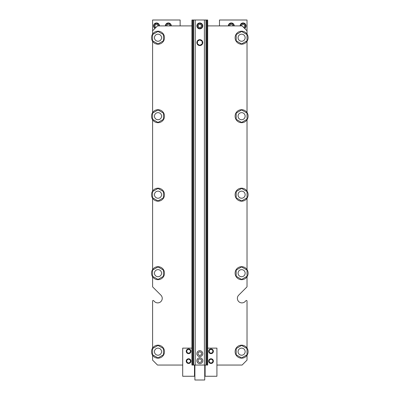 <?xml version="1.0" encoding="UTF-8"?>
<svg xmlns="http://www.w3.org/2000/svg" width="400" height="400" viewBox="0 0 400 400"><rect width="100%" height="100%" fill="white"/><g stroke="black" fill="none" stroke-linecap="round" stroke-linejoin="round"><path stroke-width="0.6" d="M161.545 273.18A3.54 3.54 0 0 1 156.235 276.245A3.54 3.54 0 0 1 156.235 270.115A3.54 3.54 0 0 1 161.545 273.18M161.545 351.67A3.54 3.54 0 0 0 156.235 348.605A3.54 3.54 0 0 0 156.235 354.74A3.54 3.54 0 0 0 161.545 351.67M245.15 351.67A3.54 3.54 0 0 0 239.84 348.605A3.54 3.54 0 0 0 239.84 354.74A3.54 3.54 0 0 0 245.15 351.67M245.15 194.69A3.54 3.54 0 0 1 239.84 197.755A3.54 3.54 0 0 1 239.84 191.62A3.54 3.54 0 0 1 245.15 194.69M161.545 194.69A3.54 3.54 0 0 1 156.235 197.755A3.54 3.54 0 0 1 156.235 191.62A3.54 3.54 0 0 1 161.545 194.69M245.15 116.195A3.54 3.54 0 0 1 239.84 119.265A3.54 3.54 0 0 1 239.84 113.13A3.54 3.54 0 0 1 245.15 116.195M161.545 116.195A3.54 3.54 0 0 1 156.235 119.265A3.54 3.54 0 0 1 156.235 113.13A3.54 3.54 0 0 1 161.545 116.195M192.44 20L207.675 20L207.675 365.05L191.94 365.05L191.94 20L192.44 20L192.44 365.05M191.94 25.9L157.51 25.9L152.595 30.82L152.595 20L180.135 20L180.135 25.9M219.48 25.9L219.48 20L247.02 20L247.02 34.115M247.02 276.77L247.02 286.605L247.02 276.77A6.49 6.49 0 0 1 236.47 277.145A6.49 6.49 0 0 1 239.515 267.035A6.49 6.49 0 0 1 247.02 276.77M247.02 286.605A0.59 0.59 0 0 1 246.85 287.02L238.705 295.16A4.525 4.525 0 0 0 238.705 301.56A4.525 4.525 0 0 0 245.105 301.56L246.015 300.65A0.59 0.59 0 0 1 247.02 301.07L247.02 348.085M152.595 301.07L152.595 348.085L152.595 301.07A0.59 0.59 0 0 1 153.6 300.65L154.51 301.56A4.525 4.525 0 0 0 160.91 301.56A4.525 4.525 0 0 0 160.91 295.16L152.765 287.02A0.59 0.59 0 0 1 152.595 286.605L152.595 276.77M244.62 28.42A2.95 2.95 0 0 0 243.085 22.95A2.95 2.95 0 0 0 240.135 25.9M234.235 25.9A2.95 2.95 0 0 0 231.285 22.95A2.95 2.95 0 0 0 228.33 25.9M171.285 25.9A2.95 2.95 0 0 0 168.33 22.95A2.95 2.95 0 0 0 165.38 25.9M159.48 25.9A2.95 2.95 0 0 0 155.085 23.33A2.95 2.95 0 0 0 154.995 28.42M243.595 27.39A1.575 1.575 0 0 0 243.085 24.33A1.575 1.575 0 0 0 241.51 25.9M232.855 25.9A1.575 1.575 0 0 0 231.285 24.33A1.575 1.575 0 0 0 229.71 25.9M169.905 25.9A1.575 1.575 0 0 0 168.33 24.33A1.575 1.575 0 0 0 166.76 25.9M158.105 25.9A1.575 1.575 0 0 0 154.99 25.56A1.575 1.575 0 0 0 156.02 27.39M244.19 27.99L245.445 27.265L245.445 24.54L243.085 23.175L240.725 24.54L240.725 25.9M233.645 25.9L233.645 24.54L231.285 23.175L228.92 24.54L228.92 25.9M170.695 25.9L170.695 24.54L168.33 23.175L165.97 24.54L165.97 25.9M158.89 25.9L158.89 24.54L156.53 23.175L154.17 24.54L154.17 27.265L155.425 27.99M245.15 273.18A3.54 3.54 0 0 1 239.84 276.245A3.54 3.54 0 0 1 239.84 270.115A3.54 3.54 0 0 1 245.15 273.18M161.545 37.705A3.54 3.54 0 0 0 156.235 34.64A3.54 3.54 0 0 0 156.235 40.77A3.54 3.54 0 0 0 161.545 37.705M245.15 37.705A3.54 3.54 0 0 0 239.84 34.64A3.54 3.54 0 0 0 239.84 40.77A3.54 3.54 0 0 0 245.15 37.705M199.805 358.79L198.135 359.755L198.135 361.685L199.805 362.65L201.48 361.685L201.48 359.755L199.805 358.79M199.805 351.71L198.135 352.675L198.135 354.605L199.805 355.57L201.48 354.605L201.48 352.675L199.805 351.71M199.805 39.895L197.445 41.26L197.445 43.985L199.805 45.35L202.17 43.985L202.17 41.26L199.805 39.895M196.855 360.72A2.95 2.95 0 0 0 201.285 363.275A2.95 2.95 0 0 0 201.285 358.165A2.95 2.95 0 0 0 196.855 360.72M196.855 42.625A2.95 2.95 0 0 0 201.285 45.18A2.95 2.95 0 0 0 201.285 40.065A2.95 2.95 0 0 0 196.855 42.625M196.855 353.64A2.95 2.95 0 0 0 201.285 356.195A2.95 2.95 0 0 0 201.285 351.085A2.95 2.95 0 0 0 196.855 353.64M201.38 25.9A1.575 1.575 0 0 0 199.02 24.54A1.575 1.575 0 0 0 199.02 27.265A1.575 1.575 0 0 0 201.38 25.9M202.76 25.9A2.95 2.95 0 0 0 198.33 23.345A2.95 2.95 0 0 0 198.33 28.455A2.95 2.95 0 0 0 202.76 25.9M199.805 23.175L197.445 24.54L197.445 27.265L199.805 28.625L202.17 27.265L202.17 24.54L199.805 23.175M247.02 112.61L247.02 41.295A6.49 6.49 0 0 1 236.47 41.67A6.49 6.49 0 0 1 239.515 31.56A6.49 6.49 0 0 1 247.02 41.295M247.02 191.1A6.49 6.49 0 0 1 239.515 200.835A6.49 6.49 0 0 1 236.47 190.725A6.49 6.49 0 0 1 247.02 191.1L247.02 119.785A6.49 6.49 0 0 1 236.47 120.16A6.49 6.49 0 0 1 239.515 110.05A6.49 6.49 0 0 1 247.02 119.785M247.02 269.59L247.02 198.275M207.675 25.9L242.105 25.9L247.02 30.82M152.595 30.82L152.595 34.115M152.595 198.275L152.595 269.59A6.49 6.49 0 0 1 164.495 273.18A6.49 6.49 0 0 1 156.13 279.395A6.49 6.49 0 0 1 152.595 269.59M152.595 119.785L152.595 191.1A6.49 6.49 0 0 1 164.495 194.69A6.49 6.49 0 0 1 156.13 200.905A6.49 6.49 0 0 1 152.595 191.1M152.595 41.295A6.49 6.49 0 0 1 156.13 31.49A6.49 6.49 0 0 1 164.495 37.705A6.49 6.49 0 0 1 152.595 41.295L152.595 112.61A6.49 6.49 0 0 1 164.495 116.195A6.49 6.49 0 0 1 156.13 122.41A6.49 6.49 0 0 1 152.595 112.61M154.51 301.56A4.525 4.525 0 0 0 160.91 301.56A4.525 4.525 0 0 0 160.91 295.16L152.765 287.02M152.595 355.26L152.595 360.13L157.51 365.05L182.695 365.05M247.02 355.26A6.49 6.49 0 0 1 236.47 355.635A6.49 6.49 0 0 1 239.515 345.525A6.49 6.49 0 0 1 247.02 355.26L247.02 360.13L242.105 365.05L216.92 365.05M245.105 301.56L246.015 300.65M158.005 279.425L152.595 276.305L152.595 270.055L158.005 266.935L163.415 270.055L163.415 276.305L158.005 279.425M158.005 122.445L152.595 119.32L152.595 113.075L158.005 109.95L163.415 113.075L163.415 119.32L158.005 122.445M158.005 43.95L152.595 40.83L152.595 34.58L158.005 31.46L163.415 34.58L163.415 40.83L158.005 43.95M158.005 200.935L152.595 197.81L152.595 191.565L158.005 188.44L163.415 191.565L163.415 197.81L158.005 200.935M241.61 43.95L236.2 40.83L236.2 34.58L241.61 31.46L247.02 34.58L247.02 40.83L241.61 43.95M241.61 122.445L236.2 119.32L236.2 113.075L241.61 109.95L247.02 113.075L247.02 119.32L241.61 122.445M241.61 200.935L236.2 197.81L236.2 191.565L241.61 188.44L247.02 191.565L247.02 197.81L241.61 200.935M241.61 266.935L247.02 270.055L247.02 276.305L241.61 279.425L236.2 276.305L236.2 270.055L241.61 266.935M241.61 357.92L236.2 354.795L236.2 348.55L241.61 345.425L247.02 348.55L247.02 354.795L241.61 357.92M191.94 348.13L182.695 348.13L182.695 376.26L194.495 376.26L194.495 365.05M188.595 349.235L190.365 350.255L190.365 352.3L188.595 353.325L186.825 352.3L186.825 350.255L188.595 349.235M188.595 359.07L190.365 360.095L190.365 362.135L188.595 363.16L186.825 362.135L186.825 360.095L188.595 359.07M190.955 351.28A2.36 2.36 0 0 1 187.415 353.325A2.36 2.36 0 0 1 187.415 349.235A2.36 2.36 0 0 1 190.955 351.28M190.955 361.115A2.36 2.36 0 0 1 187.415 363.16A2.36 2.36 0 0 1 187.415 359.07A2.36 2.36 0 0 1 190.955 361.115M211.02 349.235L209.25 350.255L209.25 352.3L211.02 353.325L212.79 352.3L212.79 350.255L211.02 349.235M211.02 359.07L209.25 360.095L209.25 362.135L211.02 363.16L212.79 362.135L212.79 360.095L211.02 359.07M208.66 351.28A2.36 2.36 0 0 0 212.2 353.325A2.36 2.36 0 0 0 212.2 349.235A2.36 2.36 0 0 0 208.66 351.28M208.66 361.115A2.36 2.36 0 0 0 212.2 363.16A2.36 2.36 0 0 0 212.2 359.07A2.36 2.36 0 0 0 208.66 361.115M207.675 348.13L216.92 348.13L216.92 376.26L205.12 376.26L205.12 365.05M164.495 351.67A6.49 6.49 0 0 1 156.13 357.89A6.49 6.49 0 0 1 152.595 348.085A6.49 6.49 0 0 1 164.495 351.67M158.005 357.92L152.595 354.795L152.595 348.55L158.005 345.425L163.415 348.55L163.415 354.795L158.005 357.92M204.725 365.05L204.725 380L194.89 380L194.89 365.05M207.175 20L207.175 365.05M206.39 20L206.39 365.05M205.975 20L205.975 365.05M204.405 20L204.405 365.05M195.21 20L195.21 365.05M193.64 20L193.64 365.05M193.225 20L193.225 365.05M204.725 375.77L205.12 375.77M204.725 368.49L205.12 368.49M194.495 375.77L194.89 375.77M194.495 368.49L194.89 368.49"/></g></svg>
